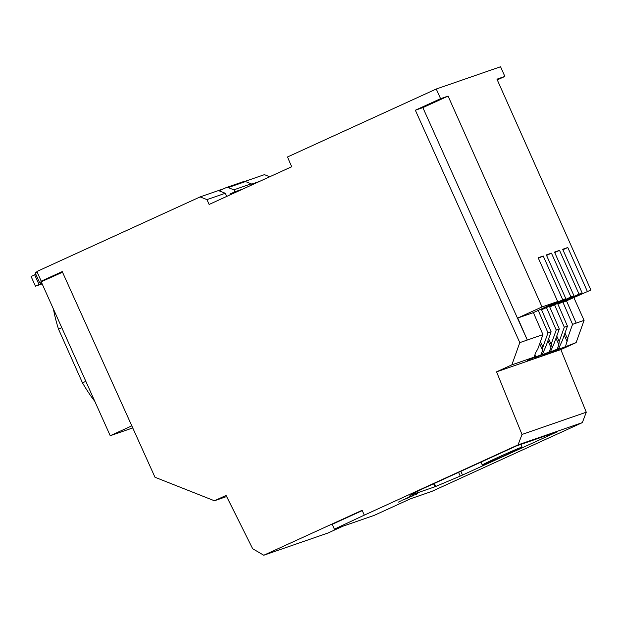 <?xml version="1.0" encoding="UTF-8"?>
<svg xmlns="http://www.w3.org/2000/svg" width="622" height="622" viewBox="0 0 622 622"><rect width="100%" height="100%" fill="white"/><g stroke="black" fill="none" stroke-linecap="round" stroke-linejoin="round"><path stroke-width="0.93" d="M423.916 106.689L437.748 100.422L423.916 106.689M521.368 447.28A21.824 0.513 -24.2 0 1 522.083 447.101A21.824 0.513 -24.2 0 1 504.955 455.358A21.824 0.513 -24.2 0 1 482.991 464.813A21.824 0.513 -24.2 0 1 482.275 464.992A21.824 0.513 -24.2 0 1 499.412 456.735A21.824 0.513 -24.2 0 1 521.368 447.28M206.955 199.615L200.121 196.91L36.877 271.503L41.223 281.183L62.231 271.581L154.995 477.261L214.419 500.772L226.081 495.439L252.625 548.705L263.759 555.244L362.128 510.297L364.305 515.133L518.072 444.87L521.998 434.459L496.566 371.847L511.852 364.857L519.798 342.621L415.348 110.218L440.578 98.688L436.263 89.008L287.488 156.985L291.679 166.735L209.132 204.451L206.955 199.615L225.281 193.271L219.123 190.837L226.183 187.611A2.651 2.566 70.9 0 1 228.15 187.572L233.88 189.834L234.813 191.833L229.938 194.064L230.202 194.826M42.156 283.881L35.446 286.182L31.1 276.51L35.827 274.24M62.519 272.226L39.544 282.536L35.205 272.856L37.095 271.993M200.121 196.91L223.702 188.746M244.912 181.406L264.404 174.658L269.723 176.765M251.42 184.229L259.561 181.406M226.696 196.428L225.281 193.271M436.263 89.008L500.547 66.756L504.862 76.436L496.955 79.173L590.9 290.023L563.003 302.37L590.9 290.023M440.578 98.688L448.089 96.091L542.034 306.934L557.67 301.522L538.17 257.757L543.231 256.007L562.731 299.773L565.841 298.692L546.341 254.927L551.45 253.162L570.949 296.927L574.013 295.862L554.513 252.104L559.536 250.363L579.035 294.128L582.184 293.04L562.685 249.274L567.785 247.509L587.285 291.275M415.348 110.218L422.859 107.622L448.089 96.091M422.859 107.622L527.308 340.024L519.798 342.621M511.852 364.857L534.088 357.16L535.682 352.682L537.843 348.888L542.944 334.613L519.798 342.629M496.566 371.847L560.842 349.595L576.135 342.605L550.812 352.293M550.882 352.246L557.258 349.144L542.742 355.092M542.812 355.038L549.319 351.889L534.578 357.914M534.663 357.891L542.407 354.283L527.168 360.379M527.246 360.325L534.088 357.16M521.998 434.459L586.274 412.207L560.842 349.595M518.072 444.87L582.347 422.618L586.274 412.207M516.26 445.997L557.195 431.823L460.241 476.094L434.965 486.769L409.96 495.415L421.553 489.273L516.26 445.997M364.305 515.133L334.379 529.167L374.149 515.397L410.528 498.782L431.777 491.419L582.347 422.618M417.595 493.767L408.133 497.297L417.595 493.767M412.783 495.858L405.249 498.72L412.783 495.858M407.97 497.95L402.364 500.142L407.97 497.95M401.229 500.71L398.344 502.133L401.229 500.71M342.8 526.251L328.043 532.992L263.759 555.244M362.261 510.592L332.202 524.33L334.379 529.167M214.419 500.772L226.626 496.543M39.544 282.536L57.675 274.1L41.223 281.183M35.446 286.182L38.999 284.456L34.653 274.784M132.548 427.998L110.226 435.727L41.277 281.937M497.281 79.904L504.862 76.436M576.135 342.605L584.081 320.377L573.927 297.775M41.829 283.158L38.999 284.456M251.77 184.967L251.234 183.824L245.503 181.562A2.651 2.566 -109.1 0 0 243.762 181.515L226.4 187.525M237.915 191.296L229.938 194.064M562.894 249.741L567.785 247.509M563.003 302.37L572.559 324.365L567.451 338.632L564.97 333.104M558.642 348.662L562.358 340.397L567.458 326.13L557.903 304.135L582.184 293.04M579.035 294.128L557.903 304.135M554.723 252.563L559.536 250.363M554.754 305.223L564.309 327.219L559.209 341.494L556.752 336.035M550.571 351.453L554.186 343.227L559.287 328.96L549.731 306.965L574.013 295.862M570.949 296.927L549.731 306.965M546.551 255.401L551.45 253.162M546.668 308.022L556.223 330.018L551.123 344.293L548.627 338.741M542.407 354.283L546.015 346.057L551.115 331.783L541.56 309.787L565.841 298.692M562.731 299.773L541.56 309.787M538.38 258.223L543.231 256.007M538.442 310.868L547.998 332.863L542.897 347.138L540.432 341.641M542.944 334.613L533.388 312.617L557.67 301.522M542.034 306.934L517.753 318.029L533.388 312.617M517.753 318.029L527.308 340.024M584.081 320.377L576.174 323.113L566.619 301.118M576.174 323.113L572.559 324.365M567.451 338.632L567.917 338.578M567.793 338.516L565.592 346.26M542.897 347.138L542.625 350.287L541.023 354.765M551.115 331.783L547.998 332.863M551.123 344.293L551.527 344.153L550.921 347.41L549.319 351.889M559.287 328.96L556.223 330.018M559.209 341.494L558.859 344.666L557.258 349.144M567.458 326.13L564.309 327.219M131.615 425.953L110.226 435.727M85.844 381.34L82.485 382.872A72.836 18.606 65.5 0 0 94.855 401.431M82.485 382.872L58.507 329.108L61.765 327.623M53.461 309.103A72.836 18.606 65.5 0 0 58.507 329.108M242.798 189.065L234.813 191.833M233.88 189.834L251.234 183.824M532.65 357.821L532.906 358.396M539.678 343.741L542.625 350.287M535.884 357.114L534.889 354.905M540.028 355.372L540.293 355.947M547.92 340.724L550.921 347.41M543.263 354.657L542.711 353.436M547.974 352.643L548.231 353.195M555.975 338.228L558.859 344.666M551.201 351.912L550.765 350.932M556.301 349.735L556.558 350.31M564.224 335.172L567.194 341.781M559.536 349.028L558.968 347.76M433.612 483.761L434.965 486.769M458.562 472.362L460.241 476.094M435.649 486.49L434.288 483.449M462.527 475.084L460.832 471.321M245.503 181.562L228.15 187.572M522.083 447.101L520.769 444.178M482.275 464.992L480.985 462.115"/></g></svg>
